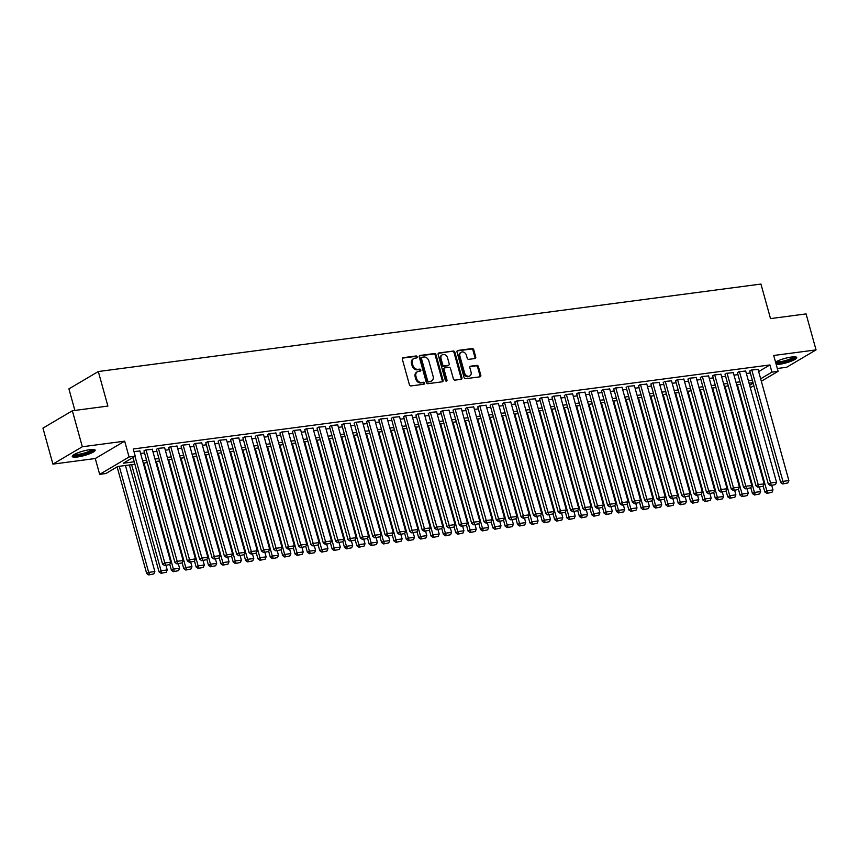 <?xml version="1.0" encoding="UTF-8"?>
<svg xmlns="http://www.w3.org/2000/svg" width="859" height="859" viewBox="0 0 859 859"><rect width="100%" height="100%" fill="white"/><g stroke="black" fill="none" stroke-linecap="round" stroke-linejoin="round"><path stroke-width="1.29" d="M417.184 356.85A1.042 0.838 59.4 0 0 416.057 355.97L403.161 357.677A1.493 1.192 59.4 0 0 402.345 359.245L409.399 384.682A1.493 1.192 59.4 0 0 410.999 385.927L423.895 384.231A1.042 0.838 59.4 0 0 423.347 382.255L421.683 382.47A4.778 3.801 59.4 0 1 416.54 378.465L415.949 376.339A4.778 3.801 59.4 0 1 417.41 371.711A4.778 3.801 59.4 0 1 418.58 371.313L420.255 371.088A1.042 0.838 59.4 0 0 419.707 369.112L418.032 369.327A4.778 3.801 59.4 0 1 412.9 365.322L412.309 363.207A4.778 3.801 59.4 0 1 413.759 358.568A4.778 3.801 59.4 0 1 414.94 358.171L416.604 357.945A1.042 0.838 59.4 0 0 417.184 356.85M416.368 357.978A1.042 0.838 59.4 0 0 415.262 356.442L402.463 358.128M423.648 384.263A1.042 0.838 59.4 0 0 422.553 382.717L420.889 382.942L421.683 382.47M420.008 371.12A1.042 0.838 59.4 0 0 418.913 369.585L417.238 369.799L418.032 369.327M776.225 364.581A11.876 2.309 164.5 0 0 779.081 364.366A11.876 2.309 164.5 0 0 791.042 361.242A11.876 2.309 164.5 0 0 796.722 357.527A11.876 2.309 164.5 0 0 791.472 357.043A11.876 2.309 164.5 0 0 775.527 362.047M89.894 449.654A11.876 2.309 164.5 0 0 77.944 452.779A11.876 2.309 164.5 0 0 72.253 456.483A11.876 2.309 164.5 0 0 77.503 456.977A11.876 2.309 164.5 0 0 89.465 453.842A11.876 2.309 164.5 0 0 95.145 450.137A11.876 2.309 164.5 0 0 89.894 449.654M474.92 358.525A1.493 1.192 59.4 0 0 475.736 356.957L473.76 349.817A1.493 1.192 59.4 0 0 472.149 348.561L457.836 350.461A1.493 1.192 59.4 0 0 457.009 352.029L464.064 377.466A1.493 1.192 59.4 0 0 465.675 378.712L479.988 376.822A1.493 1.192 59.4 0 0 480.815 375.254L478.42 366.632A1.493 1.192 59.4 0 0 476.809 365.376L470.689 366.192A1.493 1.192 59.4 0 0 469.862 367.759L471.054 372.033A3.994 3.178 59.4 0 1 469.841 375.909A3.994 3.178 59.4 0 1 464.558 372.892L459.919 356.152A3.994 3.178 59.4 0 1 461.133 352.276A3.994 3.178 59.4 0 1 466.405 355.293L467.178 358.085A1.493 1.192 59.4 0 0 468.789 359.341L474.92 358.525M758.658 371.593L769.922 364.946L771.919 372.14L778.104 371.324L761.332 381.235M72.349 410.763L82.324 446.755L52.925 464.118L42.95 428.126L72.349 410.763L107.89 406.071L98.313 371.528L760.945 284.061L770.523 318.603L806.075 313.911L816.05 349.903L773.712 355.486L778.104 371.324M52.925 464.118L95.274 458.523L124.673 441.161L82.324 446.755M124.673 441.161L129.065 456.999L135.239 456.183L123.32 463.216L134.187 461.788M769.922 364.946L133.252 448.978L135.239 456.183M436.018 354.799A1.493 1.192 59.4 0 0 434.418 353.543L420.094 355.433A1.493 1.192 59.4 0 0 419.267 357.011L426.322 382.448A1.493 1.192 59.4 0 0 427.932 383.694L442.245 381.804A1.493 1.192 59.4 0 0 443.072 380.236L436.018 354.799L435.223 355.272A1.493 1.192 59.4 0 0 433.623 354.015L419.385 355.894M438.96 352.942L453.284 351.052A1.493 1.192 59.4 0 1 454.883 352.308L461.938 377.745A1.493 1.192 59.4 0 1 461.122 379.313L454.991 380.129A1.493 1.192 59.4 0 1 453.391 378.873L450.524 368.554A1.493 1.192 59.4 0 0 448.924 367.308L444.855 367.845A1.493 1.192 59.4 0 0 444.039 369.413L447.013 380.15A1.042 0.838 59.4 0 1 445.316 380.376L438.144 354.52A1.493 1.192 59.4 0 1 438.96 352.942L438.305 353.339M777.32 368.5L786.651 367.265L816.05 349.903M139.92 450.996L133.95 451.533M152.279 449.364L145.407 450.019L144.044 451.115M164.638 447.732L157.777 448.387L156.402 449.482M177.008 446.1L170.136 446.755L168.772 447.85M189.367 444.468L182.505 445.123L181.131 446.218M201.725 442.836L194.864 443.491L193.49 444.586M214.095 441.204L207.223 441.859L205.859 442.954M226.454 439.572L219.593 440.227L218.218 441.322M238.813 437.94L231.951 438.595L230.588 439.69M251.182 436.308L244.31 436.963L242.947 438.058M263.541 434.675L256.68 435.33L255.306 436.426M275.911 433.043L269.039 433.698L267.675 434.794M288.27 431.411L281.398 432.066L280.034 433.161M300.629 429.779L293.767 430.434L292.393 431.529M312.998 428.147L306.126 428.802L304.762 429.897M325.357 426.515L318.485 427.17L317.121 428.265M337.716 424.883L330.855 425.538L329.48 426.633M350.085 423.251L343.213 423.906L341.85 425.001M362.444 421.619L355.572 422.274L354.209 423.369M374.803 419.997L367.942 420.642L366.568 421.737M387.173 418.365L380.301 419.009L378.937 420.105M399.532 416.733L392.66 417.377L391.296 418.473M411.891 415.101L405.029 415.745L403.655 416.84M424.26 413.469L417.388 414.113L416.024 415.208M436.619 411.837L429.758 412.492L428.383 413.576M448.978 410.205L442.117 410.86L440.742 411.944M461.347 408.573L454.475 409.228L453.112 410.312M473.706 406.941L466.845 407.596L465.471 408.68M486.065 405.308L479.204 405.963L477.84 407.048M498.435 403.676L491.563 404.331L490.199 405.416M510.794 402.044L503.932 402.699L502.558 403.784M523.163 400.412L516.291 401.067L514.928 402.152M535.522 398.78L528.65 399.435L527.286 400.519M547.881 397.148L541.02 397.803L539.645 398.887M560.251 395.516L553.379 396.171L552.015 397.255M572.609 393.884L565.737 394.539L564.374 395.623M584.968 392.252L578.107 392.907L576.733 393.991M597.338 390.62L590.466 391.274L589.102 392.37M609.697 388.987L602.825 389.642L601.461 390.738M622.056 387.355L615.194 388.01L613.82 389.106M634.425 385.723L627.553 386.378L626.19 387.473M646.784 384.091L639.912 384.746L638.548 385.841M659.143 382.459L652.282 383.114L650.907 384.209M671.513 380.827L664.641 381.482L663.277 382.577M683.871 379.195L677.01 379.85L675.636 380.945M696.23 377.563L689.369 378.218L687.995 379.313M708.6 375.931L701.728 376.586L700.364 377.681M720.959 374.299L714.097 374.953L712.723 376.049M733.318 372.666L726.456 373.321L725.082 374.417M745.687 371.034L738.815 371.689L737.451 372.785M140.608 453.477L144.559 452.961M152.966 451.845L156.918 451.329M165.325 450.213L169.277 449.697M177.695 448.581L181.646 448.065M190.054 446.948L194.005 446.433M202.423 445.316L206.364 444.801M214.782 443.684L218.734 443.169M227.141 442.052L231.092 441.537M239.511 440.42L243.462 439.905M251.87 438.788L255.821 438.273M264.228 437.156L268.18 436.64M276.598 435.524L280.549 435.008M288.957 433.892L292.908 433.376M301.316 432.26L305.267 431.744M313.685 430.627L317.637 430.112M326.044 428.995L329.996 428.48M338.403 427.374L342.354 426.848M350.773 425.742L354.724 425.216M363.132 424.11L367.083 423.584M375.49 422.478L379.442 421.952M387.86 420.846L391.811 420.319M400.219 419.213L404.17 418.687M412.578 417.581L416.529 417.055M424.947 415.949L428.899 415.423M437.306 414.317L441.258 413.791M449.676 412.685L453.616 412.159M462.035 411.053L465.986 410.527M474.393 409.421L478.345 408.895M486.763 407.789L490.714 407.263M499.122 406.157L503.073 405.631M511.481 404.525L515.432 403.998M523.85 402.892L527.802 402.366M536.209 401.26L540.161 400.734M548.568 399.628L552.52 399.102M560.938 397.996L564.889 397.47M573.297 396.364L577.248 395.838M585.655 394.732L589.607 394.206M598.025 393.1L601.976 392.574M610.384 391.468L614.335 390.942M622.743 389.836L626.694 389.31M635.112 388.204L639.064 387.688M647.471 386.571L651.423 386.056M659.83 384.939L663.782 384.424M672.2 383.307L676.151 382.792M684.559 381.675L688.51 381.16M696.917 380.043L700.869 379.528M709.287 378.411L713.238 377.896M721.646 376.779L725.597 376.263M734.015 375.147L737.967 374.631M746.374 373.515L750.326 372.999M758.046 369.402L751.185 370.057L749.81 371.152M98.313 371.528L68.913 388.891L74.883 410.43M134.874 464.247L117.758 466.501L105.84 473.545L99.665 474.361L129.065 456.999M95.274 458.523L99.665 474.361M753.837 385.659L750.315 387.731M760.655 378.798L771.919 372.14M142.605 460.671L146.556 460.156M154.964 459.039L158.915 458.523M167.322 457.407L171.274 456.891M179.692 455.785L183.643 455.259M192.051 454.153L196.002 453.627M204.41 452.521L208.361 451.995M216.779 450.889L220.731 450.363M229.138 449.257L233.09 448.731M241.497 447.625L245.449 447.099M253.867 445.993L257.818 445.467M266.226 444.361L270.177 443.835M278.595 442.729L282.536 442.202M290.954 441.096L294.905 440.57M303.313 439.464L307.264 438.938M315.683 437.832L319.634 437.306M328.041 436.2L331.993 435.674M340.4 434.568L344.352 434.042M352.77 432.936L356.721 432.41M365.129 431.304L369.08 430.778M377.488 429.672L381.439 429.146M389.857 428.04L393.809 427.514M402.216 426.408L406.167 425.881M414.575 424.776L418.526 424.249M426.944 423.143L430.896 422.617M439.303 421.511L443.255 420.985M451.662 419.879L455.614 419.353M464.032 418.247L467.983 417.721M476.391 416.615L480.342 416.1M488.75 414.983L492.701 414.467M501.119 413.351L505.071 412.835M513.478 411.719L517.429 411.203M525.837 410.087L529.788 409.571M538.206 408.454L542.158 407.939M550.565 406.822L554.517 406.307M562.935 405.19L566.886 404.675M575.294 403.558L579.245 403.043M587.653 401.926L591.604 401.411M600.022 400.294L603.974 399.779M612.381 398.662L616.332 398.147M624.74 397.03L628.691 396.514M637.11 395.398L641.061 394.882M649.468 393.766L653.42 393.25M661.827 392.133L665.779 391.618M674.197 390.501L678.148 389.986M686.556 388.869L690.507 388.354M698.915 387.248L702.866 386.722M711.284 385.616L715.236 385.09M723.643 383.984L727.594 383.458M736.002 382.352L739.953 381.826M748.372 380.72L752.323 380.193M752.999 382.652L749.048 383.178M740.641 384.284L736.689 384.811M728.282 385.916L724.33 386.443M715.912 387.549L711.961 388.075M703.553 389.181L699.602 389.707M691.194 390.813L687.243 391.339M678.825 392.445L674.873 392.971M666.466 394.077L662.514 394.603M654.107 395.709L650.156 396.235M641.737 397.341L637.786 397.867M629.379 398.973L625.427 399.499M617.009 400.605L613.068 401.132M604.65 402.237L600.699 402.764M592.291 403.87L588.34 404.385M579.922 405.502L575.97 406.017M567.563 407.134L563.611 407.649M555.204 408.766L551.253 409.281M542.834 410.398L538.883 410.913M530.475 412.03L526.524 412.545M518.117 413.662L514.165 414.178M505.747 415.294L501.796 415.81M493.388 416.926L489.437 417.442M481.029 418.558L477.078 419.074M468.66 420.191L464.708 420.706M456.301 421.823L452.349 422.338M443.942 423.455L439.991 423.97M431.572 425.087L427.621 425.602M419.213 426.719L415.262 427.234M406.855 428.351L402.903 428.866M394.485 429.983L390.534 430.499M382.126 431.615L378.175 432.131M369.757 433.237L365.816 433.763M357.398 434.869L353.446 435.395M345.039 436.501L341.087 437.027M332.669 438.133L328.718 438.659M320.31 439.765L316.359 440.291M307.952 441.397L304 441.923M295.582 443.029L291.631 443.555M283.223 444.661L279.272 445.187M270.864 446.293L266.913 446.82M258.495 447.926L254.543 448.452M246.136 449.558L242.184 450.084M233.777 451.19L229.825 451.716M221.407 452.822L217.456 453.348M209.048 454.454L205.097 454.98M196.69 456.086L192.738 456.612M184.32 457.718L180.369 458.244M171.961 459.35L168.01 459.876M159.602 460.982L155.651 461.508M147.233 462.614L143.281 463.141M749.639 385.304L753.16 383.221M413.759 358.568L412.964 359.041A4.778 3.801 59.4 0 0 411.515 363.668L412.309 363.207M417.238 369.799A4.778 3.801 59.4 0 1 412.105 365.794L411.515 363.668M417.41 371.711L416.615 372.183A4.778 3.801 59.4 0 0 415.155 376.811L415.949 376.339M420.889 382.942A4.778 3.801 59.4 0 1 415.745 378.926L415.155 376.811M442.16 381.815A1.493 1.192 59.4 0 0 442.278 380.698L435.223 355.272M421.973 357.237A1.042 0.838 59.4 0 0 421.404 358.343L427.589 380.666A1.042 0.838 59.4 0 0 428.716 381.546L430.477 381.31A4.778 3.801 59.4 0 0 431.658 380.902A4.778 3.801 59.4 0 0 433.108 376.274L428.877 361.016A4.778 3.801 59.4 0 0 423.734 357.011L421.973 357.237M421.178 357.709A1.042 0.838 59.4 0 0 420.609 358.815L421.404 358.343M431.658 380.902L430.864 381.375A4.778 3.801 59.4 0 1 429.683 381.783L427.922 382.008A1.042 0.838 59.4 0 1 426.794 381.138L420.609 358.815M438.262 353.403L453.284 351.052M461.025 379.324A1.493 1.192 59.4 0 0 461.143 378.207L454.089 352.781A1.493 1.192 59.4 0 0 452.489 351.524M444.06 368.307A1.493 1.192 59.4 0 0 443.244 369.885L446.218 380.623L447.013 380.15M446.208 381.246A1.042 0.838 59.4 0 0 446.218 380.623M447.56 357.859A3.994 3.178 59.4 0 0 442.278 354.842A3.994 3.178 59.4 0 0 441.064 358.708L442.696 364.613A1.493 1.192 59.4 0 0 444.307 365.859L448.377 365.322A1.493 1.192 59.4 0 0 449.193 363.754L447.56 357.859M442.278 354.842L441.483 355.304A3.994 3.178 59.4 0 0 440.27 359.18L441.064 358.708M448.742 365.204L447.947 365.666A1.493 1.192 59.4 0 1 447.582 365.794L443.512 366.331A1.493 1.192 59.4 0 1 441.902 365.075L440.27 359.18M461.133 352.276L460.338 352.748A3.994 3.178 59.4 0 0 459.125 356.614L459.919 356.152M469.841 375.909L469.046 376.382A3.994 3.178 59.4 0 1 463.763 373.364L459.125 356.614M479.902 376.833A1.493 1.192 59.4 0 0 480.02 375.716L477.625 367.104A1.493 1.192 59.4 0 0 476.015 365.848L469.98 366.643M474.823 358.536A1.493 1.192 59.4 0 0 474.941 357.419L472.965 350.289A1.493 1.192 59.4 0 0 471.355 349.033L457.128 350.912M117.114 466.888L146.685 573.544L148.671 572.373L119.261 466.308M125.446 465.492L154.856 571.557L153.858 573.898L148.736 574.939L153.858 573.898M149.53 574.478L148.671 572.373L154.856 571.557M148.736 574.939L146.685 573.544M139.845 450.75L170.748 562.173L164.563 562.989L162.576 564.159L164.627 565.555L169.749 564.513L164.627 565.555M133.005 457.503L162.576 564.159M134.992 456.333L165.422 565.082M169.749 564.513L170.748 562.173M93.298 449.45A10.276 1.997 -15.5 0 1 88.284 452.65A10.276 1.997 -15.5 0 1 78.019 455.324A10.276 1.997 -15.5 0 1 73.487 454.948M74.454 454.357A9.513 1.847 164.5 0 0 78.212 454.379A9.513 1.847 164.5 0 0 92.171 449.45M72.521 455.764A11.801 2.298 164.5 0 0 77.224 455.796A11.801 2.298 164.5 0 0 94.554 449.654M794.876 356.839A10.276 1.997 -15.5 0 1 794.865 357.011A10.276 1.997 -15.5 0 1 786.576 361.167A10.276 1.997 -15.5 0 1 775.731 362.766M775.902 363.4A11.801 2.298 164.5 0 0 787.52 361.188A11.801 2.298 164.5 0 0 796.132 357.043M776.031 361.757A9.513 1.847 164.5 0 0 785.255 360.619A9.513 1.847 164.5 0 0 793.748 356.839M129.398 464.966L159.055 571.911L161.041 570.741L131.62 464.676M165.959 565.383L167.215 569.925L166.216 572.266L161.095 573.307L166.216 572.266M161.889 572.846L161.041 570.741L167.215 569.925M161.095 573.307L159.055 571.911M169.792 564.417L171.413 570.279L173.4 569.109L143.99 463.044M178.318 563.751L179.585 568.293L178.575 570.634L173.454 571.675L178.575 570.634M174.248 571.214L173.4 569.109L179.585 568.293M173.454 571.675L171.413 570.279M182.151 562.785L183.772 568.647L185.759 567.477L156.349 461.412M190.687 562.119L191.944 566.661L190.945 569.002L185.823 570.043L190.945 569.002M186.618 569.581L185.759 567.477L191.944 566.661M185.823 570.043L183.772 568.647M194.51 561.152L196.142 567.015L198.128 565.845L168.708 459.78M203.046 560.487L204.302 565.029L203.304 567.38L198.182 568.411L203.304 567.38M198.977 567.949L198.128 565.845L204.302 565.029M198.182 568.411L196.142 567.015M152.215 449.117L183.107 560.54L176.933 561.356L174.946 562.527L176.986 563.923L182.108 562.881L176.986 563.923M143.979 450.868L174.946 562.527M146.03 449.933L177.781 563.45M182.108 562.881L183.107 560.54M164.574 447.485L195.476 558.908L189.291 559.724L187.305 560.895L189.345 562.291L194.467 561.249L189.345 562.291M156.338 449.236L187.305 560.895M158.389 448.301L190.14 561.818M194.467 561.249L195.476 558.908M176.933 445.853L207.835 557.276L201.65 558.092L199.664 559.263L201.715 560.659L206.836 559.617L201.715 560.659M168.697 447.603L199.664 559.263M170.758 446.669L202.509 560.186M206.836 559.617L207.835 557.276M189.302 444.221L220.194 555.644L214.02 556.46L212.033 557.631L214.074 559.026L219.195 557.985L214.074 559.026M181.066 445.971L212.033 557.631M183.117 445.037L214.868 558.554M219.195 557.985L220.194 555.644M206.879 559.52L208.501 565.383L210.487 564.213L181.077 458.148M215.405 558.855L216.672 563.397L215.663 565.748L210.541 566.779L215.663 565.748M211.335 566.317L210.487 564.213L216.672 563.397M210.541 566.779L208.501 565.383M201.661 442.589L232.564 554.012L226.379 554.828L224.392 555.998L226.432 557.394L231.554 556.353L226.432 557.394M193.425 444.339L224.392 555.998M195.476 443.405L227.227 556.933M231.554 556.353L232.564 554.012M219.238 557.888L220.86 563.751L222.846 562.581L193.436 456.516M227.775 557.223L229.031 561.765L228.032 564.116L222.91 565.147L228.032 564.116M223.705 564.685L222.846 562.581L229.031 561.765M222.91 565.147L220.86 563.751M214.02 440.968L244.922 552.38L238.738 553.196L236.751 554.366L238.802 555.762L243.924 554.721L238.802 555.762M205.795 442.707L236.751 554.366M207.846 441.773L239.597 555.301M243.924 554.721L244.922 552.38M231.597 556.256L233.229 562.119L235.216 560.948L205.795 454.883M240.133 555.59L241.39 560.132L240.391 562.484L235.269 563.515L240.391 562.484M236.064 563.053L235.216 560.948L241.39 560.132M235.269 563.515L233.229 562.119M226.389 439.336L257.281 550.748L251.107 551.564L249.121 552.734L251.161 554.13L256.283 553.089L251.161 554.13M218.154 441.075L249.121 552.734M220.205 440.152L251.955 553.668M256.283 553.089L257.281 550.748M243.967 554.624L245.588 560.487L247.575 559.316L218.165 453.251M252.492 553.958L253.759 558.5L252.75 560.852L247.628 561.883L252.75 560.852M248.423 561.421L247.575 559.316L253.759 558.5M247.628 561.883L245.588 560.487M238.748 437.703L269.651 549.116L263.466 549.932L261.48 551.102L263.52 552.498L268.642 551.457L263.52 552.498M230.513 439.443L261.48 551.102M232.574 438.519L264.314 552.036M268.642 551.457L269.651 549.116M256.326 552.992L257.958 558.855L259.944 557.684L230.523 451.619M264.862 552.326L266.118 556.868L265.12 559.22L259.998 560.261L265.12 559.22M260.792 559.789L259.944 557.684L266.118 556.868M259.998 560.261L257.958 558.855M251.118 436.071L282.01 547.484L275.825 548.3L273.838 549.47L275.889 550.866L281.011 549.824L275.889 550.866M242.882 437.811L273.838 549.47M244.933 436.887L276.684 550.404M281.011 549.824L282.01 547.484M268.684 551.36L270.317 557.223L272.303 556.052L242.882 449.987M277.221 550.694L278.488 555.236L277.478 557.588L272.357 558.629L277.478 557.588M273.151 558.157L272.303 556.052L278.488 555.236M272.357 558.629L270.317 557.223M263.477 434.439L294.379 545.852L288.194 546.668L286.208 547.838L288.248 549.234L293.37 548.192L288.248 549.234M255.241 436.179L286.208 547.838M257.292 435.255L289.043 548.772M293.37 548.192L294.379 545.852M281.054 549.728L282.675 555.59L284.662 554.42L255.252 448.355M289.59 549.062L290.847 553.604L289.837 555.956L284.716 556.997L289.837 555.956M285.51 556.525L284.662 554.42L290.847 553.604M284.716 556.997L282.675 555.59M275.836 432.807L306.738 544.219L300.553 545.036L298.567 546.206L300.607 547.602L305.729 546.56L300.607 547.602M267.6 434.547L298.567 546.206M269.662 433.623L301.402 547.14M305.729 546.56L306.738 544.219M293.413 548.096L295.045 553.958L297.031 552.788L267.611 446.723M301.949 547.43L303.206 551.972L302.207 554.323L297.085 555.365L302.207 554.323M297.88 554.893L297.031 552.788L303.206 551.972M297.085 555.365L295.045 553.958M288.205 431.175L319.097 542.587L312.923 543.403L310.937 544.574L312.977 545.97L318.098 544.928L312.977 545.97M279.97 432.915L310.937 544.574M282.02 431.991L313.771 545.508M318.098 544.928L319.097 542.587M305.772 546.464L307.404 552.337L309.39 551.156L279.98 445.091M314.308 545.798L315.575 550.34L314.566 552.691L309.444 553.733L314.566 552.691M310.239 553.26L309.39 551.156L315.575 550.34M309.444 553.733L307.404 552.337M300.564 429.543L331.467 540.955L325.282 541.771L323.295 542.942L325.336 544.338L330.457 543.307L325.336 544.338M292.328 431.282L323.295 542.942M294.379 430.359L326.13 543.876M330.457 543.307L331.467 540.955M318.141 544.831L319.763 550.705L321.749 549.524L292.339 443.459M326.678 544.166L327.934 548.708L326.925 551.059L321.803 552.101L326.925 551.059M322.597 551.628L321.749 549.524L327.934 548.708M321.803 552.101L319.763 550.705M312.923 427.911L343.825 539.323L337.641 540.139L335.654 541.31L337.694 542.705L342.816 541.675L337.694 542.705M304.687 429.65L335.654 541.31M306.749 428.727L338.489 542.244M342.816 541.675L343.825 539.323M330.5 543.199L332.132 549.073L334.119 547.892L304.698 441.827M339.037 542.534L340.293 547.076L339.294 549.427L334.172 550.469L339.294 549.427M334.967 549.996L334.119 547.892L340.293 547.076M334.172 550.469L332.132 549.073M325.293 426.279L356.184 537.691L350.01 538.507L348.024 539.677L350.064 541.073L355.186 540.043L350.064 541.073M317.057 428.018L348.024 539.677M319.108 427.095L350.859 540.612M355.186 540.043L356.184 537.691M342.859 541.567L344.491 547.441L346.478 546.26L317.068 440.195M351.395 540.902L352.662 545.444L351.653 547.795L346.531 548.837L351.653 547.795M347.326 548.364L346.478 546.26L352.662 545.444M346.531 548.837L344.491 547.441M337.651 424.647L368.554 536.059L362.369 536.875L360.383 538.045L362.423 539.441L367.545 538.41L362.423 539.441M329.416 426.386L360.383 538.045M331.467 425.463L363.217 538.98M367.545 538.41L368.554 536.059M355.229 539.935L356.85 545.809L358.837 544.627L329.427 438.562M363.765 539.269L365.021 543.811L364.012 546.163L358.89 547.204L364.012 546.163M359.685 546.732L358.837 544.627L365.021 543.811M358.89 547.204L356.85 545.809M350.01 423.015L380.913 534.427L374.728 535.243L372.742 536.413L374.782 537.82L379.903 536.778L374.782 537.82M341.775 424.754L372.742 536.413M343.836 423.831L375.576 537.347M379.903 536.778L380.913 534.427M367.588 538.303L369.22 544.177L371.206 542.995L341.785 436.93M376.124 537.637L377.38 542.179L376.382 544.531L371.26 545.572L376.382 544.531M372.054 545.1L371.206 542.995L377.38 542.179M371.26 545.572L369.22 544.177M362.38 421.382L393.272 532.795L387.098 533.611L385.111 534.781L387.151 536.188L392.273 535.146L387.151 536.188M354.144 423.122L385.111 534.781M356.195 422.198L387.946 535.715M392.273 535.146L393.272 532.795M379.946 536.671L381.579 542.544L383.565 541.363L354.155 435.298M388.483 536.005L389.75 540.547L388.74 542.899L383.619 543.94L388.74 542.899M384.413 543.468L383.565 541.363L389.75 540.547M383.619 543.94L381.579 542.544M374.739 419.75L405.641 531.163L399.456 531.979L397.47 533.149L399.51 534.556L404.632 533.514L399.51 534.556M366.503 421.49L397.47 533.149M368.554 420.566L400.305 534.083M404.632 533.514L405.641 531.163M392.316 535.039L393.937 540.912L395.924 539.731L366.514 433.666M400.852 534.373L402.109 538.915L401.11 541.267L395.988 542.308L401.11 541.267M396.783 541.836L395.924 539.731L402.109 538.915M395.988 542.308L393.937 540.912M387.098 418.118L418 529.531L411.815 530.347L409.829 531.517L411.88 532.924L416.991 531.882L411.88 532.924M378.862 419.858L409.829 531.517M380.924 418.934L412.674 532.451M416.991 531.882L418 529.531M404.675 533.407L406.307 539.28L408.293 538.099L378.873 432.034M413.211 532.741L414.467 537.283L413.469 539.635L408.347 540.676L413.469 539.635M409.142 540.204L408.293 538.099L414.467 537.283M408.347 540.676L406.307 539.28M399.467 416.486L430.359 527.898L424.185 528.714L422.198 529.896L424.239 531.292L429.36 530.25L424.239 531.292M391.232 418.226L422.198 529.896M393.282 417.302L425.033 530.819M429.36 530.25L430.359 527.898M417.044 531.775L418.666 537.648L420.652 536.467L391.242 430.402M425.57 531.109L426.837 535.651L425.828 538.002L420.706 539.044L425.828 538.002M421.501 538.572L420.652 536.467L426.837 535.651M420.706 539.044L418.666 537.648M411.826 414.854L442.729 526.266L436.544 527.082L434.557 528.264L436.597 529.659L441.719 528.618L436.597 529.659M403.59 416.594L434.557 528.264M405.641 415.67L437.392 529.187M441.719 528.618L442.729 526.266M429.403 530.143L431.025 536.016L433.011 534.835L403.601 428.77M437.94 529.477L439.196 534.019L438.197 536.37L433.076 537.412L438.197 536.37M433.87 536.939L433.011 534.835L439.196 534.019M433.076 537.412L431.025 536.016M424.185 413.222L455.087 524.634L448.903 525.45L446.916 526.631L448.967 528.027L454.089 526.986L448.967 528.027M415.949 414.961L446.916 526.631M418.011 414.038L449.762 527.555M454.089 526.986L455.087 524.634M441.762 528.51L443.394 534.384L445.381 533.214L415.96 427.148M450.299 527.845L451.555 532.397L450.556 534.738L445.434 535.78L450.556 534.738M446.229 535.307L445.381 533.214L451.555 532.397M445.434 535.78L443.394 534.384M436.555 411.59L467.446 523.002L461.272 523.818L459.286 524.999L461.326 526.395L466.448 525.354L461.326 526.395M428.319 413.34L459.286 524.999M430.37 412.406L462.121 525.923M466.448 525.354L467.446 523.002M454.132 526.878L455.753 532.752L457.74 531.581L428.33 425.516M462.657 526.213L463.924 530.765L462.915 533.106L457.793 534.148L462.915 533.106M458.588 533.675L457.74 531.581L463.924 530.765M457.793 534.148L455.753 532.752M466.491 525.246L468.112 531.12L470.098 529.949L440.688 423.884M475.027 524.581L476.283 529.133L475.285 531.474L470.163 532.516L475.285 531.474M470.957 532.043L470.098 529.949L476.283 529.133M470.163 532.516L468.112 531.12M478.85 523.614L480.482 529.488L482.468 528.317L453.047 422.252M487.386 522.948L488.642 527.501L487.644 529.842L482.522 530.883L487.644 529.842M483.316 530.411L482.468 528.317L488.642 527.501M482.522 530.883L480.482 529.488M448.913 409.958L479.816 521.37L473.631 522.186L471.645 523.367L473.685 524.763L478.807 523.722L473.685 524.763M440.678 411.708L471.645 523.367M442.729 410.774L474.479 524.291M478.807 523.722L479.816 521.37M461.272 408.326L492.175 519.738L485.99 520.554L484.004 521.735L486.054 523.131L491.176 522.089L486.054 523.131M453.047 410.076L484.004 521.735M455.098 409.142L486.849 522.659M491.176 522.089L492.175 519.738M473.642 406.694L504.534 518.106L498.36 518.922L496.373 520.103L498.413 521.499L503.535 520.457L498.413 521.499M465.406 408.444L496.373 520.103M467.457 407.51L499.208 521.026M503.535 520.457L504.534 518.106M491.219 521.982L492.841 527.856L494.827 526.685L465.417 420.62M499.745 521.316L501.012 525.869L500.002 528.21L494.881 529.251L500.002 528.21M495.675 528.779L494.827 526.685L501.012 525.869M494.881 529.251L492.841 527.856M486.001 405.061L516.903 516.474L510.718 517.29L508.732 518.471L510.772 519.867L515.894 518.825L510.772 519.867M477.765 406.812L508.732 518.471M479.816 405.877L511.567 519.394M515.894 518.825L516.903 516.474M503.578 520.35L505.21 526.223L507.197 525.053L477.776 418.988M512.114 519.684L513.371 524.237L512.372 526.578L507.25 527.619L512.372 526.578M508.045 527.147L507.197 525.053L513.371 524.237M507.25 527.619L505.21 526.223M498.37 403.429L529.262 514.842L523.077 515.658L521.091 516.839L523.142 518.235L528.264 517.193L523.142 518.235M490.135 405.18L521.091 516.839M492.186 404.245L523.936 517.762M528.264 517.193L529.262 514.842M515.937 518.718L517.569 524.591L519.555 523.421L490.135 417.356M524.473 518.052L525.74 522.605L524.731 524.946L519.609 525.987L524.731 524.946M520.404 525.515L519.555 523.421L525.74 522.605M519.609 525.987L517.569 524.591M510.729 401.797L541.632 513.21L535.447 514.026L533.46 515.207L535.501 516.603L540.622 515.561L535.501 516.603M502.494 403.547L533.46 515.207M504.544 402.613L536.295 516.13M540.622 515.561L541.632 513.21M528.306 517.086L529.928 522.959L531.914 521.789L502.504 415.724M536.832 516.42L538.099 520.973L537.09 523.314L531.968 524.355L537.09 523.314M532.763 523.883L531.914 521.789L538.099 520.973M531.968 524.355L529.928 522.959M523.088 400.165L553.991 511.577L547.806 512.394L545.819 513.575L547.859 514.971L552.981 513.929L547.859 514.971M514.852 401.915L545.819 513.575M516.914 400.981L548.654 514.498M552.981 513.929L553.991 511.577M540.665 515.464L542.297 521.327L544.284 520.157L514.863 414.092M549.202 514.788L550.458 519.341L549.459 521.681L544.338 522.723L549.459 521.681M545.132 522.251L544.284 520.157L550.458 519.341M544.338 522.723L542.297 521.327M535.458 398.533L566.349 509.956L560.175 510.772L558.189 511.943L560.229 513.338L565.351 512.297L560.229 513.338M527.222 400.283L558.189 511.943M529.273 399.349L561.024 512.866M565.351 512.297L566.349 509.956M553.024 513.832L554.656 519.695L556.643 518.525L527.222 412.46M561.561 513.156L562.828 517.709L561.818 520.049L556.696 521.091L561.818 520.049M557.491 520.618L556.643 518.525L562.828 517.709M556.696 521.091L554.656 519.695M547.817 396.901L578.719 508.324L572.534 509.14L570.548 510.31L572.588 511.706L577.71 510.665L572.588 511.706M539.581 398.651L570.548 510.31M541.632 397.717L573.382 511.234M577.71 510.665L578.719 508.324M565.394 512.2L567.015 518.063L569.002 516.893L539.592 410.827M573.93 511.524L575.186 516.076L574.177 518.417L569.055 519.459L574.177 518.417M569.85 518.986L569.002 516.893L575.186 516.076M569.055 519.459L567.015 518.063M560.175 395.269L591.078 506.692L584.893 507.508L582.907 508.678L584.947 510.074L590.069 509.033L584.947 510.074M551.94 397.019L582.907 508.678M554.001 396.085L585.741 509.602M590.069 509.033L591.078 506.692M577.753 510.568L579.385 516.431L581.371 515.26L551.95 409.195M586.289 509.892L587.545 514.444L586.547 516.785L581.425 517.827L586.547 516.785M582.219 517.354L581.371 515.26L587.545 514.444M581.425 517.827L579.385 516.431M572.545 393.637L603.437 505.06L597.263 505.876L595.276 507.046L597.316 508.442L602.438 507.401L597.316 508.442M564.309 395.387L595.276 507.046M566.36 394.453L598.111 507.97M602.438 507.401L603.437 505.06M590.112 508.936L591.744 514.799L593.73 513.628L564.32 407.563M598.648 508.27L599.915 512.812L598.906 515.153L593.784 516.195L598.906 515.153M594.578 515.722L593.73 513.628L599.915 512.812M593.784 516.195L591.744 514.799M584.904 392.005L615.806 503.428L609.622 504.244L607.635 505.414L609.675 506.81L614.797 505.768L609.675 506.81M576.668 393.755L607.635 505.414M578.719 392.821L610.47 506.338M614.797 505.768L615.806 503.428M602.481 507.304L604.102 513.167L606.089 511.996L576.679 405.931M611.017 506.638L612.274 511.18L611.264 513.521L606.143 514.562L611.264 513.521M606.937 514.09L606.089 511.996L612.274 511.18M606.143 514.562L604.102 513.167M597.263 390.373L628.165 501.796L621.98 502.612L619.994 503.782L622.034 505.178L627.156 504.136L622.034 505.178M589.027 392.123L619.994 503.782M591.089 391.189L622.829 504.705M627.156 504.136L628.165 501.796M614.84 505.672L616.472 511.534L618.459 510.364L589.038 404.299M623.376 505.006L624.633 509.548L623.634 511.889L618.512 512.93L623.634 511.889M619.307 512.469L618.459 510.364L624.633 509.548M618.512 512.93L616.472 511.534M609.632 388.74L640.524 500.163L634.35 500.98L632.364 502.15L634.404 503.546L639.525 502.504L634.404 503.546M601.397 390.491L632.364 502.15M603.447 389.557L635.198 503.073M639.525 502.504L640.524 500.163M627.199 504.04L628.831 509.902L630.817 508.732L601.407 402.667M635.735 503.374L637.002 507.916L635.993 510.257L630.871 511.298L635.993 510.257M631.666 510.837L630.817 508.732L637.002 507.916M630.871 511.298L628.831 509.902M621.991 387.108L652.894 498.531L646.709 499.347L644.722 500.518L646.763 501.914L651.884 500.872L646.763 501.914M613.755 388.859L644.722 500.518M615.806 387.924L647.557 501.441M651.884 500.872L652.894 498.531M639.568 502.408L641.19 508.27L643.176 507.1L613.766 401.035M648.105 501.742L649.361 506.284L648.362 508.625L643.241 509.666L648.362 508.625M644.035 509.204L643.176 507.1L649.361 506.284M643.241 509.666L641.19 508.27M634.35 385.476L665.253 496.899L659.068 497.715L657.081 498.886L659.132 500.282L664.243 499.24L659.132 500.282M626.114 387.226L657.081 498.886M628.176 386.292L659.927 499.809M664.243 499.24L665.253 496.899M651.927 500.776L653.559 506.638L655.546 505.468L626.125 399.403M660.464 500.11L661.72 504.652L660.721 506.993L655.6 508.034L660.721 506.993M656.394 507.572L655.546 505.468L661.72 504.652M655.6 508.034L653.559 506.638M646.72 383.844L677.611 495.267L671.437 496.083L669.451 497.254L671.491 498.649L676.613 497.608L671.491 498.649M638.484 385.594L669.451 497.254M640.535 384.66L672.286 498.177M676.613 497.608L677.611 495.267M664.297 499.143L665.918 505.006L667.905 503.836L638.495 397.771M672.822 498.478L674.09 503.02L673.08 505.36L667.958 506.402L673.08 505.36M668.753 505.94L667.905 503.836L674.09 503.02M667.958 506.402L665.918 505.006M659.078 382.212L689.981 493.635L683.796 494.451L681.81 495.622L683.85 497.017L688.972 495.976L683.85 497.017M650.843 383.962L681.81 495.622M652.894 383.028L684.644 496.545M688.972 495.976L689.981 493.635M676.656 497.511L678.277 503.374L680.264 502.204L650.854 396.139M685.192 496.846L686.448 501.388L685.45 503.728L680.328 504.77L685.45 503.728M681.123 504.308L680.264 502.204L686.448 501.388M680.328 504.77L678.277 503.374M671.437 380.58L702.34 492.003L696.155 492.819L694.169 493.989L696.219 495.385L701.341 494.344L696.219 495.385M663.202 382.33L694.169 493.989M665.263 381.396L697.014 494.913M701.341 494.344L702.34 492.003M689.015 495.879L690.647 501.742L692.633 500.572L663.212 394.506M697.551 495.213L698.807 499.755L697.809 502.096L692.687 503.138L697.809 502.096M693.481 502.676L692.633 500.572L698.807 499.755M692.687 503.138L690.647 501.742M683.807 378.948L714.699 490.371L708.525 491.187L706.538 492.357L708.578 493.753L713.7 492.712L708.578 493.753M675.571 380.698L706.538 492.357M677.622 379.764L709.373 493.281M713.7 492.712L714.699 490.371M701.384 494.247L703.006 500.11L704.992 498.939L675.582 392.874M709.91 493.581L711.177 498.123L710.168 500.464L705.046 501.506L710.168 500.464M705.84 501.044L704.992 498.939L711.177 498.123M705.046 501.506L703.006 500.11M696.166 377.316L727.068 488.739L720.884 489.555L718.897 490.725L720.937 492.121L726.059 491.08L720.937 492.121M687.93 379.066L718.897 490.725M689.981 378.132L721.732 491.649M726.059 491.08L727.068 488.739M713.743 492.615L715.364 498.478L717.351 497.307L687.941 391.242M722.279 491.949L723.536 496.491L722.537 498.843L717.415 499.874L722.537 498.843M718.21 499.412L717.351 497.307L723.536 496.491M717.415 499.874L715.364 498.478M708.525 375.684L739.427 487.107L733.242 487.923L731.256 489.093L733.307 490.489L738.429 489.447L733.307 490.489M700.3 377.434L731.256 489.093M702.351 376.5L734.101 490.027M738.429 489.447L739.427 487.107M726.102 490.983L727.734 496.846L729.721 495.675L700.3 389.61M734.638 490.317L735.895 494.859L734.896 497.211L729.774 498.241L734.896 497.211M730.569 497.78L729.721 495.675L735.895 494.859M729.774 498.241L727.734 496.846M720.894 374.052L751.786 485.475L745.612 486.291L743.626 487.461L745.666 488.857L750.787 487.815L745.666 488.857M712.659 375.802L743.626 487.461M714.709 374.868L746.46 488.395M750.787 487.815L751.786 485.475M738.472 489.351L740.093 495.213L742.079 494.043L712.669 387.978M746.997 488.685L748.264 493.227L747.255 495.579L742.133 496.609L747.255 495.579M742.928 496.148L742.079 494.043L748.264 493.227M742.133 496.609L740.093 495.213M733.253 372.43L764.156 483.842L757.971 484.659L755.984 485.829L758.025 487.225L763.146 486.183L758.025 487.225M725.017 374.17L755.984 485.829M727.068 373.236L758.819 486.763M763.146 486.183L764.156 483.842M750.83 487.719L752.452 493.581L754.438 492.411L725.028 386.346M759.367 487.053L760.623 491.595L759.624 493.946L754.503 494.977L759.624 493.946M755.297 494.516L754.438 492.411L760.623 491.595M754.503 494.977L752.452 493.581M745.623 370.798L776.515 482.21L770.33 483.026L768.343 484.197L770.394 485.593L775.516 484.551L770.394 485.593M737.387 372.538L768.343 484.197M739.438 371.614L771.189 485.131M775.516 484.551L776.515 482.21M763.189 486.087L764.821 491.949L766.808 490.779L737.387 384.714M771.726 485.421L772.993 489.963L771.983 492.314L766.862 493.356L771.983 492.314M767.656 492.883L766.808 490.779L772.993 489.963M766.862 493.356L764.821 491.949M757.982 369.166L788.873 480.578L782.699 481.394L780.713 482.565L782.753 483.961L787.875 482.919L782.753 483.961M749.746 370.905L780.713 482.565M751.797 369.982L783.548 483.499M787.875 482.919L788.873 480.578M415.262 356.442L416.057 355.97M422.553 382.717L423.347 382.255M418.913 369.585L419.707 369.112M412.105 365.794L412.9 365.322M415.745 378.926L416.54 378.465M402.506 358.063L403.161 357.677M442.278 380.698L443.072 380.236M419.439 355.83L420.094 355.433M433.623 354.015L434.418 353.543M426.794 381.138L427.589 380.666M427.922 382.008L428.716 381.546M429.683 381.783L430.477 381.31M454.089 352.781L454.883 352.308M461.143 378.207L461.938 377.745M443.244 369.885L444.039 369.413M441.902 365.075L442.696 364.613M443.512 366.331L444.307 365.859M447.582 365.794L448.377 365.322M463.763 373.364L464.558 372.892M470.034 366.578L470.689 366.192M476.015 365.848L476.809 365.376M477.625 367.104L478.42 366.632M480.02 375.716L480.815 375.254M457.181 350.848L457.836 350.461M471.355 349.033L472.149 348.561M472.965 350.289L473.76 349.817M474.941 357.419L475.736 356.957M420.921 357.795L421.715 357.323M443.695 368.436L444.49 367.963"/></g></svg>
